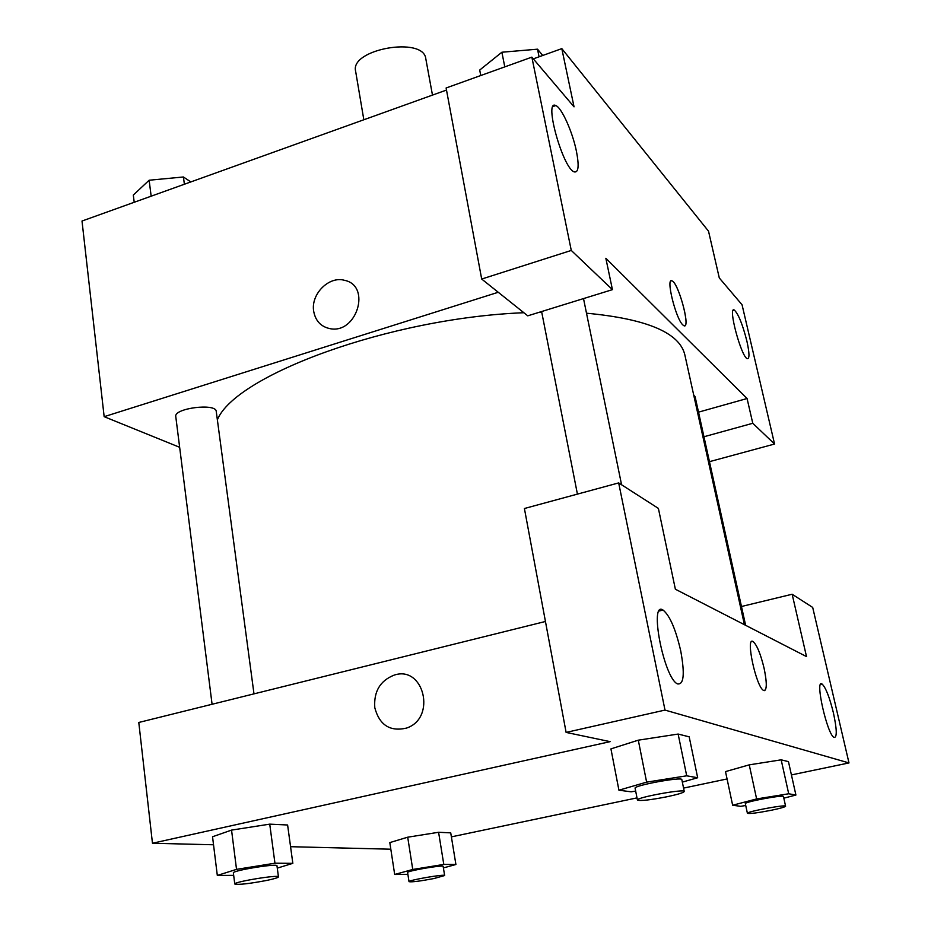 <?xml version="1.0" encoding="UTF-8"?>
<svg xmlns="http://www.w3.org/2000/svg" width="931" height="931" viewBox="0 0 931 931"><rect width="100%" height="100%" fill="white"/><g stroke="black" fill="none" stroke-linecap="round" stroke-linejoin="round"><path stroke-width="1.4" d="M432.473 95.102L425.804 58.758C423.71 36.053 349.812 49.087 355.607 71.14L363.835 119.762M533.312 58.862L561.812 48.621L708.526 231.191L719.291 277.95L742.054 304.763L774.557 444.029L752.772 423.279L747.069 398.515L698.518 412.154M179.648 447.299L104.156 416.681L82.009 221.031L446.496 90.063M313.735 311.536C310.43 294.464 328.818 275.716 344.493 280.312C371.725 285.631 356.654 334.753 329.586 328.562C320.834 326.548 315.551 320.869 313.735 311.536C315.551 320.881 320.834 326.548 329.586 328.562C356.666 334.753 371.725 285.631 344.493 280.312C328.818 275.727 310.442 294.464 313.735 311.548M747.069 398.515L605.848 258.294L612.435 289.646L527.761 315.83L481.688 279.044L446.112 87.991L531.857 57.14L574.043 106.844L561.812 48.621M104.156 416.681L498.236 292.264M576.429 151.276C572.565 131.969 561.579 107.449 555.772 105.564C543.448 98.802 562.894 168.662 574.276 171.909C578.523 172.77 579.245 165.893 576.429 151.276M481.688 279.044L571.273 250.439L531.857 57.14M612.435 289.646L571.273 250.439M774.557 444.029L710.178 461.473L709.247 460.729M746.883 341.083C742.554 324.221 738.353 313.863 734.268 310.023C727.542 305.81 741.204 357.015 747.279 358.691C749.641 358.924 749.513 353.058 746.883 341.083M703.952 436.755L752.772 423.279M682.807 324.896C675.627 318.542 665.456 276.763 672.054 280.883C678.676 282.966 691.035 329.783 683.854 325.687L682.807 324.896M684.669 325.792C690.092 325.28 678.105 282.652 672.042 280.883L671.251 280.79M745.626 625.318L695.085 396.606L693.735 395.14M253.988 693.863L216.248 411.455C216.225 402.844 173.655 408.185 175.773 416.564L212.082 704.267M744.428 624.701L684.844 354.874C679.677 332.774 646.894 318.879 586.507 313.2M541.714 312.106L539.677 312.153M523.874 312.723C389.589 317.983 235.101 375.414 217.365 419.834M806.514 656.599L675.371 589.218L658.392 508.407L618.673 482.91L665.002 710.085L848.991 762.931L812.693 607.431L792.153 594.246L806.514 656.599M213.525 844.778L152.463 843.242L138.789 722.468L545.45 621.477M764.584 690.627C766.981 688.928 766.83 681.539 764.13 668.47C767.156 683.494 766.981 690.814 763.606 690.43C756.17 687.381 745.184 636.036 753.074 641.575C756.915 644.892 760.604 653.853 764.142 668.47C760.592 653.853 756.903 644.892 753.074 641.575L752.108 641.389M680.747 651.002C684.948 674.102 683.843 685.053 677.419 683.878C663.71 677.745 648.86 600.181 663.058 610.061C669.808 615.566 675.708 629.205 680.747 651.002M833.396 712.785C836.946 729.31 837.178 737.538 834.095 737.468C827.205 734.792 814.578 678.559 822.015 683.994C825.646 687.299 829.44 696.888 833.396 712.785M791.431 774.918L848.991 762.931M741.472 606.5L792.153 594.246M618.673 482.91L524.409 508.512L566.106 732.406L610.131 741.646L152.463 843.242M566.106 732.406L665.002 710.085M635.664 791.094L631.113 791.816L618.929 790.198L610.934 748.885L638.27 740.18M686.706 775.814L678.14 734.059L689.184 736.828L678.14 734.059L638.305 740.18L646.626 782.145L686.706 775.814L697.668 777.746L682.33 782.11M274.948 863.212L269.734 824.144L287.609 824.994L269.734 824.144L231.551 830.103L212.536 836.748L231.551 830.103L236.532 869.356L274.948 863.212L292.834 863.34L277.275 868.123M443.796 864.422L438.594 832.279L450.732 832.861L438.594 832.279L407.708 837.202L412.747 869.473L443.796 864.422L455.911 864.503L443.4 867.913M407.883 874.337L394.686 874.477L389.81 842.59L407.673 837.202M745.731 805.501L740.692 806.316L732.65 805.245L725.505 771.601L749.211 764.863L781.179 759.824L788.464 761.639L781.179 759.824L788.708 793.771L795.912 795.039L783.821 798.17M390.822 849.212L290.565 846.698M727.064 778.956L683.552 788.103M637.002 797.879L451.395 836.864M374.786 707.676C373.668 691.582 380.104 680.736 394.069 675.161C423.873 664.862 436.814 718.173 406.498 728.089C390.008 731.871 379.429 725.074 374.786 707.676C379.429 725.074 390.008 731.882 406.498 728.089C436.814 718.185 423.884 664.862 394.069 675.161C380.104 680.736 373.68 691.582 374.786 707.676M394.686 874.477L412.747 869.473M444.634 875.536L443.156 866.412C443.831 864.562 406.416 870.997 407.603 872.522L409.023 881.68C411.7 882.216 420.009 881.18 433.951 878.538L444.634 875.536C445.321 873.802 407.848 880.26 409.023 881.68M455.911 864.503L450.732 832.861M389.81 842.59L407.708 837.202M233.669 875.349L217.319 875.443L236.532 869.356M278.45 876.874L276.973 865.795C277.845 863.142 231.924 870.601 233.367 872.906L234.775 884.019C238.615 884.939 249.392 883.717 267.116 880.354C274.424 878.794 278.206 877.63 278.45 876.874C279.347 874.372 233.344 881.89 234.775 884.019M292.834 863.34L287.609 824.994M217.319 875.443L212.536 836.748M732.65 805.245L756.624 798.938L788.708 793.771M785.601 806.199L783.46 796.54C784.03 794.469 743.904 801.975 745.335 803.662L747.407 813.31C749.502 813.938 757.31 812.949 770.833 810.354C780.131 808.422 785.054 807.037 785.601 806.199C786.195 804.244 745.987 811.739 747.407 813.31M756.624 798.938L749.246 764.863L725.505 771.601M795.912 795.039L788.464 761.639M618.929 790.198L646.626 782.145M684.25 791.478L681.829 779.619C682.47 776.501 633.255 785.555 635.105 788.208L637.432 800.066C640.319 801.137 650.303 800.008 667.411 796.668C678.105 794.376 683.715 792.642 684.25 791.478C684.937 788.545 635.605 797.599 637.432 800.066M697.668 777.746L689.184 736.828M610.934 748.885L638.305 740.18M134.204 202.271L133.308 195.068L149.135 180.23L183.419 176.983L190.82 181.929M151.159 196.185L149.135 180.23M184.385 184.245L183.419 176.983M480.757 75.527L479.698 70.058L501.879 52.229L537.513 49.18L542.75 55.476M504.788 66.881L501.879 52.229M539.072 56.791L537.513 49.18M555.772 105.564L553.014 106.518M734.268 310.023L733.151 310.36M621.571 484.772L583.516 298.595M577.418 494.117L541.609 311.548M663.058 610.061L659.148 611.015M822.015 683.994L820.642 684.297"/></g></svg>
